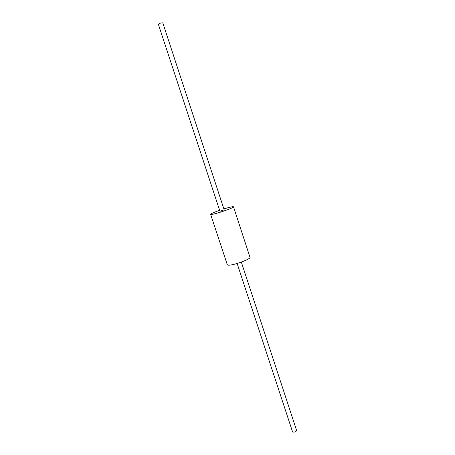<?xml version="1.0" encoding="UTF-8"?>
<svg xmlns="http://www.w3.org/2000/svg" width="455" height="455" viewBox="0 0 455 455"><rect width="100%" height="100%" fill="white"/><g stroke="black" fill="none" stroke-linecap="round" stroke-linejoin="round"><path stroke-width="0.68" d="M292.707 432.028C294.647 432.381 295.949 431.863 296.603 430.47C295.949 431.863 294.647 432.381 292.707 432.028L292.707 432.028M158.425 24.183C160.058 23.114 161.514 22.682 162.799 22.892L224.179 209.863L220.027 211.285L224.179 209.863L219.93 211.262L224.179 209.863L162.799 22.892C161.514 22.682 160.058 23.114 158.425 24.183L158.425 24.183M227.864 265.055C231.305 266.209 251.331 259.105 249.96 257.234C251.331 259.105 231.305 266.209 227.864 265.055L227.29 264.691L227.864 265.055M211.103 214.464C214.242 214.618 234.558 207.668 233.512 206.815C232.88 206.456 229.673 207.161 223.871 208.925C229.673 207.161 232.88 206.456 233.512 206.815L249.96 257.234L233.512 206.815C234.558 207.668 214.242 214.618 211.103 214.464L210.608 214.345L211.103 214.464M219.617 210.324C213.907 212.343 210.904 213.685 210.608 214.345L227.29 264.691L210.608 214.345C210.904 213.685 213.907 212.343 219.617 210.324M158.38 24.342L219.93 211.262L158.38 24.342M237.129 263.502L292.542 431.806L237.129 263.502M241.338 262.12L296.603 430.47L241.338 262.12"/></g></svg>

